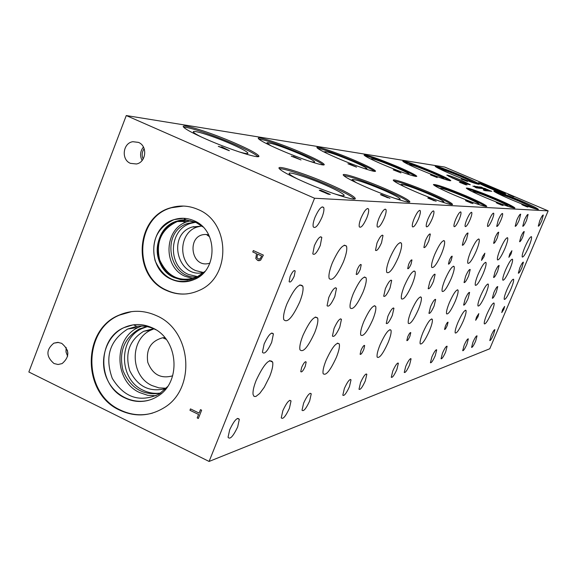 <?xml version="1.0" encoding="UTF-8"?>
<svg xmlns="http://www.w3.org/2000/svg" width="577" height="577" viewBox="0 0 577 577"><rect width="100%" height="100%" fill="white"/><g stroke="black" fill="none" stroke-linecap="round" stroke-linejoin="round"><path stroke-width="0.87" d="M228.016 150.107L223.018 148.101M221.597 146.796L228.961 150.619L218.286 146.356L223.313 147.82L221.597 146.796L229.386 150.669M223.313 147.82L221.813 147.618M218.842 146.428L221.784 147.683M548.15 210.865L444.744 167.07L126.269 115.551L314.559 198.243L209.09 461.449L489.772 348.76L548.15 210.865L314.559 198.243M293.368 156.446L301.028 159.944L291.241 156.158L294.256 157.254L295.402 157.406L293.368 156.446M384.946 196.548L380.683 194.774L381.447 194.579L389.973 198.272L384.946 196.548M394.589 170.042L400.928 172.869L393.226 169.862L396.291 170.828L394.589 170.042M469.151 202.217L466.101 200.63L473.003 203.58L469.151 202.217M431.394 174.99L437.229 177.572L431.394 174.99M499.61 204.265L496.754 202.815L503.05 205.499L499.61 204.265M472.88 186.111L477.785 188.052L472.88 186.111M479.631 188.318L474.337 185.989L479.631 188.318M478.78 187.561L476.414 186.515L478.78 187.561M479.588 187.684L477.129 186.595L479.588 187.684M482.466 188.607L477.871 186.681L482.466 188.607M482.156 188.347L481.247 187.972M484.94 188.506L486.382 189.083L484.94 188.506M484.795 188.737L481.023 187.092L484.795 188.737M484.637 188.852L483.93 188.513M480.374 187.366L483.973 188.773L480.374 187.366M475.837 186.559L480.295 188.347L475.837 186.559M478.398 188.037L474.633 186.321L478.398 188.037M476.912 187.59L478.398 188.181L476.912 187.59M475.354 187.41L476.847 188.008L475.354 187.41M462.069 179.108L467.471 181.481L462.069 179.108M524.926 205.967L521.839 204.626L524.926 205.967M455.823 179.548L446.829 175.112C448.019 175.04 452.837 176.757 461.275 180.262L470.32 184.719C469.123 184.791 464.29 183.068 455.823 179.548M489.029 187.951C482.307 185.073 478.737 183.327 478.311 182.714C479.682 182.678 485.149 184.647 494.72 188.621C501.478 191.514 505.07 193.266 505.502 193.886C504.125 193.922 498.636 191.939 489.029 187.951M304.411 182.087C289.755 175.596 281.36 171.088 279.225 168.563C275.792 164.257 304.894 173.453 329.359 184.222C344.707 190.987 353.304 195.639 355.143 198.178C357.69 201.957 329.157 193.006 304.411 182.087M366.756 187.424C352.561 181.185 344.736 177.067 343.272 175.055C341.541 172.213 365.248 180.053 385.934 189.061C400.561 195.459 408.523 199.671 409.821 201.698C411.091 204.258 387.679 196.555 366.756 187.424M415.151 191.564C401.671 185.686 394.379 181.921 393.283 180.284C392.353 178.257 412.367 185.094 430.355 192.862C444.117 198.841 451.51 202.664 452.519 204.33C453.197 206.184 433.334 199.433 415.151 191.564M453.81 194.867C441.095 189.357 434.293 185.917 433.406 184.546C436.089 184.157 447.009 187.951 466.158 195.928C479.069 201.503 485.949 204.994 486.793 206.393C484.045 206.725 473.046 202.88 453.81 194.867M485.401 197.572C473.428 192.408 467.06 189.242 466.31 188.066C468.762 187.878 478.535 191.333 495.629 198.452C507.738 203.659 514.165 206.862 514.915 208.059C512.426 208.218 502.589 204.72 485.401 197.572M451.993 174.492C441.492 169.984 435.88 167.236 435.166 166.255C437.402 166.154 446.439 169.393 462.285 175.971C472.895 180.507 478.557 183.284 479.285 184.294C477.035 184.373 467.94 181.106 451.993 174.492M420.597 169.977C409.54 165.217 403.604 162.267 402.782 161.134C405.205 160.896 415.216 164.431 432.808 171.73C444.001 176.54 450.002 179.526 450.817 180.68C448.365 180.889 438.289 177.319 420.597 169.977M382.962 164.568C371.35 159.54 365.046 156.36 364.058 155.04C366.683 154.586 377.885 158.466 397.668 166.681C409.475 171.773 415.858 174.997 416.81 176.338C414.142 176.75 402.854 172.826 382.962 164.568M337.026 157.961C324.887 152.674 318.201 149.248 316.953 147.676C315.388 145.368 336.766 152.638 355.086 160.557C367.499 165.945 374.293 169.436 375.461 171.023C376.781 173.165 355.591 166.003 337.026 157.961M279.701 149.717C267.173 144.228 260.076 140.528 258.409 138.617C255.719 135.364 281.28 143.774 302.398 152.984C315.345 158.632 322.586 162.418 324.115 164.344C326.351 167.323 301.144 159.086 279.701 149.717M206.148 139.144C193.569 133.59 186.097 129.637 183.738 127.293C178.769 122.367 210.518 132.335 235.546 143.37C248.774 149.183 256.455 153.273 258.59 155.646C262.694 160.06 231.629 150.395 206.148 139.144M511.698 199.822C500.425 194.983 494.446 192.047 493.775 191.03C496.011 190.958 504.853 194.139 520.31 200.558C531.691 205.434 537.721 208.398 538.406 209.437C536.148 209.487 527.248 206.285 511.698 199.822M513.559 196.714L508.272 194.406L513.559 196.714M483.54 190.093L485.019 190.684L483.54 190.093M484.997 190.251L486.469 190.843L484.997 190.251M487.817 190.922L483.432 189.061L487.817 190.922M484.889 189.227L489.058 191.059L484.889 189.227M491.027 191.16L487.255 189.516L491.027 191.16M486.685 189.429L490.832 191.247L486.685 189.429M489.469 191.102L485.106 189.249L489.469 191.102M485.719 190.331L487.19 190.915L485.719 190.331M484.269 190.172L485.74 190.763L484.269 190.172M460.72 182.404L467.017 184.957L460.72 182.404M460.186 182.325L465.819 184.806L460.186 182.325M431.812 199.7L428.019 198.127L428.545 197.947L436.169 201.222L431.812 199.7M349.604 163.998L356.543 167.128L347.924 163.774L351.458 164.863L349.604 163.998M324.389 192.473L319.514 190.439L320.646 190.237L330.304 194.456L328.19 194.175L324.389 192.473M327.512 193.778L326.33 193.324L327.484 193.836M328.775 193.951L325.94 192.711L325.204 192.718L326.33 193.324M325.219 192.74L326.301 193.382M323.538 192.062L321.742 191.449L323.517 192.127M324.865 192.242L321.295 190.684L320.567 190.843L321.742 191.449M320.596 190.785L321.764 191.384M320.646 190.237L330.102 194.449M319.319 190.244L320.617 190.302M299.665 159.425L295.301 157.672M293.542 156.526L300.833 159.916M295.402 157.406L294.256 157.254M291.666 156.216L294.234 157.312M387.679 197.687L386.655 197.291L387.657 197.738M388.667 197.832L386.172 196.75L385.616 196.743L386.655 197.291M385.645 196.779L386.633 197.348M384.188 196.187L382.652 195.596L384.159 196.245M385.227 196.339L382.075 194.976L381.563 195.127L382.63 195.653M381.585 195.069L382.652 195.596M381.447 194.579L389.792 198.257M380.459 194.593L381.426 194.637M355.345 166.666L351.48 165.116M349.756 164.07L356.37 167.106M351.458 164.863L350.549 164.741M348.256 163.818L350.535 164.791M434.243 200.709L433.32 200.407L434.221 200.76M435.044 200.832L433.341 200.363M432.411 199.902L433.32 200.407M431.12 199.382L429.771 198.856L431.098 199.433M431.964 199.512L429.144 198.3L429.75 198.906M428.798 198.387L429.771 198.856M428.545 197.947L436.01 201.214M427.788 197.954L428.523 197.99M399.861 172.458L396.392 171.066M394.733 170.107L400.77 172.855M396.291 170.828L395.562 170.727M393.5 169.898L395.541 170.77M471.337 203.118L470.515 202.852L471.322 203.169M472.008 203.227L470.536 202.808M469.678 202.39L470.515 202.852M468.524 201.928L467.32 201.46L468.502 201.972M469.224 202.037L466.67 200.947L467.298 201.503M465.61 200.724L467.32 201.46M466.101 200.63L472.859 203.573M465.509 200.645L466.086 200.673M464.903 184.445L461.896 183.234M460.309 182.375L465.682 184.784M461.708 183.01L461.174 182.945M459.393 182.224L461.16 182.981M460.713 182.397L467.017 184.957M463.244 183.392L463.785 183.666M461.376 182.736L462.905 183.385M465.711 184.532L466.288 184.683M436.27 177.197L433.118 175.927M431.531 175.047L437.085 177.55M432.974 175.704L432.361 175.624M430.492 174.867L432.346 175.66M501.601 205.087L500.85 204.842L501.579 205.131M502.163 205.181L500.872 204.799M500.071 204.424L500.85 204.842M499.026 203.998L497.937 203.573L499.011 204.042M499.617 204.099L497.922 203.616M497.114 203.191L497.937 203.573M496.754 202.815L502.92 205.491M496.278 202.83L496.739 202.859M477.258 187.828L477.641 188.037M481.023 188.419L480.237 188.21M478.448 187.388L479.343 187.705M476.465 186.508L476.955 186.681M479.523 187.532L480.028 187.813M480.728 188.059L481.629 188.513M477.165 186.587L477.763 186.818M480.014 187.626L482.004 188.398L480.014 187.626M481.73 188.253L482.459 188.607M477.907 186.717L478.549 186.926M480.973 187.799L483.237 188.672M480.352 187.532L480.994 187.72M484.68 188.29L485.048 188.556M484.464 188.571L482.899 187.994M485.56 188.931L482.249 187.713M481.665 187.388L482.913 187.958M481.369 187.107L481.73 187.301M482.199 187.871L484.175 188.65L482.199 187.871M480.114 186.934L480.742 187.179M483.295 188.578L482.019 188.044M481.874 187.929L483.483 188.636M481.312 187.691L480.439 187.395M481.73 187.821L480.453 187.359M479.379 186.847L480.129 187.128M481.968 187.9L482.523 188.145M481.954 187.893L481.434 187.669M475.664 186.458L476.566 186.732M479.314 187.857L480.252 188.354M478.456 187.511L478.852 187.713M477.9 187.33L478.441 187.547M477.071 187.107L477.886 187.366M479.04 188.196L477.907 187.85M476.645 187.258L477.078 187.511M476.112 187.042L476.768 187.229M476.66 187.366L477.028 187.64M475.102 187.186L475.47 187.46M484.009 189.948L484.377 190.222M485.459 190.107L485.827 190.381M487.024 189.956L487.435 190.143M488.993 190.857L489.52 191.11M489.541 190.944L490.14 191.175M490.702 191.232L490.154 191.023M488.257 190.136L487.45 189.927M490.695 190.994L489.13 190.417M491.777 191.348L488.459 190.129M487.89 189.804L489.145 190.381M487.587 189.53L487.947 189.725M486.187 189.905L488.394 190.799L486.173 189.941M488.935 191.045L488.38 190.828M486.476 189.941L485.654 189.696M483.576 189.076L484.449 189.494M487.76 190.756L488.358 190.98M484.738 190.028L485.106 190.302M483.281 189.869L483.649 190.143M511.424 195.718L513.443 196.707M510.775 195.423L514.143 196.771M508.424 194.42L510.76 195.452M466.591 181.142L463.713 179.981M462.191 179.166L467.334 181.466M463.533 179.764L463.021 179.699M461.311 179.007L463.006 179.735M526.743 206.725L526.08 206.458L526.729 206.761M527.234 206.811L526.08 206.458M525.294 206.119L526.065 206.501M524.385 205.729L523.389 205.34L524.37 205.765M524.897 205.816L523.375 205.376M522.625 204.986L523.389 205.34M522.243 204.64L527.919 207.093M521.853 204.655L522.228 204.676M260.047 258.893L261.669 256L257.645 254.183L256.967 257.681L258.215 258.958L260.068 258.885L261.669 256M261.648 256L257.645 254.183M259.253 259.174L260.068 258.885M259.181 260.768L257.695 260.443L255.835 258.503L256.505 253.664L252.769 251.969L253.332 250.562L263.364 255.113L260.573 260.277L257.667 260.451L255.813 258.503L256.534 253.664L252.798 251.969L253.353 250.569M126.269 115.551L28.85 371.992L209.09 461.449M119.713 410.16C82.143 393.601 81.631 329.965 119.05 315.136C131.426 309.827 143.925 310.015 156.555 315.706C191.838 330.498 196.411 389.057 163.781 407.91C149.573 416.421 134.881 417.178 119.713 410.16M166.414 290.426C131.83 276.21 135.04 216.815 171.03 207.698C180.154 205.023 189.141 205.614 197.99 209.473C230.555 222.26 231.262 277.248 199.108 290.447C188.21 295.301 177.312 295.294 166.414 290.426M53.986 363.517C45.972 356.543 45.922 349.763 53.834 343.164L57.758 342.37L61.696 343.337C69.658 350.145 69.803 356.896 62.121 363.589L58.068 364.498L53.986 363.517M130.445 163.349C120.968 159.685 122.829 142.973 132.861 141.704L138.451 142.382C147.806 145.959 146.241 162.397 136.41 163.983L130.445 163.349M189.948 410.261L190.489 408.891L199.108 413.096L200.479 409.641L201.64 410.204L198.344 418.491L197.183 417.921L198.56 414.466L189.948 410.261L190.511 408.905M198.56 414.466L189.977 410.254M197.183 417.921L198.589 414.459M198.351 418.469L197.211 417.914M199.108 413.096L200.5 409.648M448.617 176.259L468.221 184.301M451.755 177.759L464.932 183.169M381.512 242.816C378.8 248.795 376.795 251.298 375.504 250.317L377.005 243.011C379.716 237.039 381.714 234.529 383.005 235.481L381.512 242.816M466.598 239.073C464.6 243.523 463.18 245.564 462.321 245.196L463.742 239.203C465.74 234.752 467.161 232.704 468.019 233.065L466.598 239.073M497.345 237.724C495.578 241.676 494.338 243.537 493.623 243.314L495.001 237.825C496.768 233.873 498.009 232.012 498.723 232.228L497.345 237.724M428.877 240.732C426.583 245.831 424.917 248.081 423.879 247.49L425.336 240.89C427.629 235.798 429.295 233.534 430.334 234.111L428.877 240.732M320.264 245.506C316.917 252.776 314.422 255.553 312.784 253.83L314.335 245.773C317.675 238.517 320.163 235.726 321.807 237.392L320.264 245.506M479.812 183.731L494.431 189.314L503.707 193.569M482.891 185.239L493.515 189.206L500.447 192.466M466.944 184.928L466.266 184.683M344.058 195.646L344.137 195.206C342.781 193.36 336.593 190.006 325.572 185.145C309.149 177.918 289.423 171.499 289.171 173.367M400.164 199.152L400.164 199.022C399.212 197.55 393.478 194.507 382.948 189.898C365.594 182.642 355.295 179.202 352.057 179.577M443.908 201.964L443.915 201.914C443.179 200.709 437.849 197.947 427.932 193.634C412.743 187.287 403.799 184.222 401.116 184.438M479.033 204.222L479.033 204.193C478.42 203.183 473.457 200.666 464.146 196.634C450.637 191.001 442.739 188.246 440.46 188.354M507.133 206.083L507.847 206.054C507.306 205.181 502.668 202.866 493.926 199.108C481.564 193.959 474.489 191.456 472.714 191.6L473.205 192.091M472.866 182.505L472.873 182.491C472.347 181.762 468.264 179.757 460.605 176.475C449.144 171.715 442.602 169.378 440.979 169.45L441.145 169.652M443.828 178.776L443.843 178.726C443.251 177.889 438.924 175.733 430.846 172.263C418.123 166.977 410.882 164.423 409.122 164.604L409.569 165.036M409.151 174.283L409.158 174.218C408.466 173.244 403.864 170.915 395.353 167.236C381.592 161.51 373.492 158.682 371.033 158.74M366.95 168.859L366.986 168.7C366.135 167.546 361.238 165.029 352.287 161.142C336.795 154.686 327.592 151.535 324.685 151.679M314.53 162.115L314.602 161.791C313.491 160.399 308.277 157.658 298.958 153.59C281.223 146.197 270.584 142.634 267.05 142.916M247.915 153.309L247.771 152.84C246.206 151.124 240.681 148.174 231.182 143.998C214.723 136.749 193.612 129.868 193.425 131.765M354.379 198.964C351.638 196.202 343.142 191.679 328.883 185.405C308.421 176.425 283.581 168.022 279.376 168.765M333.73 193.598C341.021 195.834 344.491 196.36 344.144 195.192C342.788 193.353 336.6 189.999 325.572 185.13C307.866 177.327 286.892 170.727 289.272 173.792C290 174.845 292.936 176.663 298.064 179.238M408.963 202.138C406.143 199.707 398.325 195.69 385.515 190.1C364.772 181.358 350.823 176.512 343.661 175.567M394.841 198.38C398.476 199.397 400.25 199.606 400.171 199.015C399.219 197.543 393.478 194.499 382.955 189.891C364.57 182.231 354.278 178.856 352.071 179.757L356.406 182.736M451.596 204.583C448.747 202.397 441.542 198.798 429.973 193.793C412.173 186.306 400.121 182.007 393.81 180.911M441.102 201.676L443.922 201.907C443.186 200.695 437.856 197.94 427.939 193.62C412.166 187.049 403.222 184.02 401.109 184.525L403.309 186.198M469.115 202.08L469.858 202.354M470.753 202.693L471.185 202.852M485.812 206.523C482.963 204.532 476.292 201.279 465.812 196.764C450.305 190.251 439.717 186.407 434.034 185.231M477.568 204.15L479.04 204.186C478.427 203.176 473.465 200.652 464.153 196.627C450.298 190.857 442.4 188.116 440.453 188.398L441.542 189.328M513.869 208.095C511.034 206.256 504.853 203.299 495.311 199.209C481.651 193.483 472.224 190.006 467.031 188.787M507.847 206.054L507.847 206.047C507.306 205.174 502.668 202.859 493.934 199.101C481.564 193.951 474.496 191.449 472.714 191.593M478.16 184.265L462.004 176.663C449.656 171.499 440.987 168.268 435.996 166.969M472.599 182.556L472.873 182.483C472.354 181.755 468.264 179.75 460.612 176.468C449.144 171.715 442.602 169.371 440.987 169.443M449.764 180.738C447.117 179.036 441.362 176.281 432.49 172.487C418.599 166.666 408.942 163.111 403.511 161.82M443.186 178.783L443.843 178.719C443.259 177.882 438.924 175.725 430.846 172.256C418.123 166.969 410.882 164.416 409.122 164.596M415.829 176.504C413.175 174.672 407.009 171.672 397.329 167.51C381.548 160.889 370.665 156.944 364.693 155.675M407.809 174.225L409.158 174.211C408.473 173.237 403.871 170.907 395.353 167.229C381.044 161.286 372.937 158.48 371.033 158.812L372.028 159.649M374.552 171.34C371.92 169.35 365.306 166.061 354.711 161.473C336.564 153.857 324.151 149.436 317.465 148.231M364.412 168.571L366.986 168.693C366.143 167.539 361.238 165.015 352.295 161.134C335.915 154.333 326.719 151.224 324.7 151.816L326.705 153.309M323.293 164.899C320.711 162.7 313.614 159.072 301.995 154.009C280.819 145.101 266.401 140.103 258.741 138.999M309.791 161.358C313.297 162.31 314.898 162.447 314.609 161.784C313.491 160.384 308.277 157.651 298.965 153.583C283.668 146.904 265.225 140.86 267.122 143.197L271.031 145.815M257.962 156.634C255.474 154.182 247.85 150.15 235.091 144.538C214.572 135.53 188.08 126.565 183.717 127.272M238.568 151.715C245.492 153.749 248.564 154.124 247.778 152.833C246.213 151.116 240.681 148.166 231.189 143.983C213.05 135.984 190.179 128.83 193.67 132.349C194.557 133.33 197.139 134.895 201.423 137.037M494.59 191.766C499.393 193.006 507.868 196.173 520.014 201.265L537.288 209.393M525.964 206.407L525.221 206.126M499.826 194.514L499.66 194.319C500.966 194.11 507.363 196.396 518.853 201.164C527.328 204.799 531.669 206.948 531.886 207.612L531.605 207.641M143.421 147.041C140.175 151.224 139.735 155.718 142.093 160.507M144.163 148.7C141.913 151.946 141.574 155.386 143.146 159.036M66.131 347.433L66.009 352.013L67.632 356.29M67.372 350.196L67.891 353.268M201.395 226.033L197.457 226.949C178.755 232.293 177.521 263.242 195.675 270.591L203.407 272.488M208.665 234.817L206.4 234.522C185.953 233.332 190.374 269.603 209.891 263.134M203.977 272.358C177.911 279.751 166.327 234.558 192.3 226.97L201.972 226.112M195.545 222.282L190.756 223.342C168.801 229.487 167.251 265.824 188.528 274.464L197.911 276.7M190.713 220.767L187.669 221.568C164.106 228.088 162.397 267.072 185.203 276.354L193.23 278.612M195.156 222.123L188.095 223.342C160.002 231.226 168.592 280.119 197.536 276.895M204.864 271.478L196.331 277.465C179.606 282.535 167.395 276.679 159.685 259.91C155.595 241.777 161.481 228.975 177.341 221.518L186.414 220.241L196.194 222.563L202.938 226.92M195.812 222.239L185.909 219.88C166.84 218.849 152.068 240.962 158.848 260.061C165.036 279.383 189.739 286.408 203.811 272.56L204.092 272.25M204.727 271.644L195.964 277.84C179.021 282.982 166.638 277.061 158.826 260.061C154.686 241.684 160.658 228.716 176.728 221.164C152.508 227.872 150.748 268.038 174.196 277.602L180.817 279.694L187.705 279.989M203.76 272.611L204.669 271.709M202.722 226.703L195.812 222.232L202.787 226.761M176.735 221.164L185.902 219.873L195.805 222.232M186.414 220.241L183.681 218.286L174.074 219.628C148.455 226.653 146.551 269.113 171.326 279.239C178.985 282.651 186.674 282.723 194.377 279.456C217.991 270.31 217.854 230.151 194.132 220.767C187.532 217.882 180.846 217.5 174.074 219.628C157.059 227.576 150.741 241.273 155.112 260.717C163.378 278.691 176.461 284.937 194.37 279.456M183.536 206.061L171.585 207.713C135.631 216.822 132.421 276.167 166.977 290.368C173.497 293.383 180.291 294.537 187.359 293.837M153.98 328.854L150.936 330.102C129.399 339.319 130.171 376.103 152.068 385.587L158.978 387.888L166.162 388.242M164.856 337.624L162.7 337.769C150.9 341.021 145.923 349.2 147.77 362.298C152.58 374.588 160.882 379.089 172.696 375.8M165.895 388.53C149.703 392.627 137.636 386.648 129.695 370.578C124.733 353.268 129.392 340.17 143.666 331.285L153.619 328.695M147.193 326.661L142.05 328.551C118.069 338.706 118.848 379.68 143.19 390.268C148.852 392.995 154.715 393.896 160.788 392.995M141.754 326.041L138.588 327.332C113.193 338.014 113.972 381.383 139.713 392.598L147.712 395.295L156.035 395.757M146.774 326.582L139.201 329.005C123.983 338.23 118.595 352.121 123.045 370.679C130.474 388.206 142.937 395.721 160.442 393.24M167.496 386.677L159.072 394.127C139.706 402.876 124.105 397.618 112.263 378.346C104.588 356.889 109.724 340.452 127.676 329.034L136.836 326.308C142.966 325.522 148.909 326.474 154.672 329.178L155.819 329.748M132.977 324.887L123.882 327.664C96.561 339.088 97.347 385.84 125.014 397.957C132.631 401.606 140.435 402.407 148.426 400.359M131.693 311.594L119.648 315.056C82.259 329.878 82.771 393.456 120.305 410.002C130.777 415.043 141.495 416.082 152.479 413.118M152.35 327.859C142.743 323.509 133.244 323.445 123.875 327.664C105.966 335.965 98.191 360.928 107.473 379.926C116.446 399.089 140.168 407.211 157.103 396.601C181.791 382.955 178.762 339.002 152.35 327.859M522.892 236.599C521.312 240.147 520.209 241.857 519.603 241.72L520.93 236.685C522.517 233.13 523.613 231.413 524.226 231.55L522.892 236.599M491.453 312.871C488.005 320.552 485.632 324.224 484.327 323.877C483.944 322.586 484.81 319.348 486.93 314.169C490.385 306.474 492.758 302.795 494.056 303.127C494.446 304.432 493.58 307.678 491.453 312.871M314.653 332.727C307.902 347.304 302.997 352.98 299.946 349.756C299.348 346.835 300.365 342.024 302.99 335.338C309.741 320.79 314.638 315.056 317.682 318.122C318.345 321.043 317.336 325.918 314.653 332.727M299.715 302.016C292.431 317.653 287.108 323.495 283.733 319.535C283.076 316.246 284.129 311.068 286.884 304.007C294.147 288.428 299.463 282.499 302.838 286.235C303.581 289.524 302.536 294.789 299.715 302.016M372.735 319.759C367.217 331.847 363.229 336.954 360.776 335.071C360.163 332.691 361.152 328.255 363.726 321.771C369.244 309.683 373.232 304.541 375.67 306.344C376.327 308.724 375.346 313.196 372.735 319.759M363.02 292.186C357.185 304.973 352.915 310.246 350.232 307.995C349.539 305.356 350.556 300.588 353.268 293.7C359.11 280.934 363.366 275.618 366.049 277.753C366.792 280.393 365.782 285.204 363.02 292.186M418.383 309.56C413.702 319.91 410.362 324.512 408.357 323.365C407.788 321.396 408.747 317.328 411.221 311.162C415.909 300.805 419.248 296.174 421.246 297.285C421.837 299.247 420.885 303.343 418.383 309.56M412.093 284.569C407.189 295.41 403.655 300.155 401.477 298.807C400.842 296.65 401.823 292.301 404.427 285.759C409.338 274.919 412.872 270.144 415.036 271.435C415.714 273.592 414.733 277.97 412.093 284.569M455.21 301.331C451.135 310.39 448.264 314.566 446.591 313.852C446.093 312.2 447.024 308.457 449.375 302.637C453.457 293.563 456.335 289.373 457.994 290.065C458.513 291.724 457.583 295.482 455.21 301.331M451.243 278.489C447.009 287.916 443.994 292.214 442.198 291.385C441.636 289.582 442.588 285.608 445.062 279.448C449.31 270.014 452.325 265.701 454.106 266.502C454.698 268.305 453.738 272.301 451.243 278.489M485.553 294.558C481.932 302.615 479.422 306.43 478.008 305.99C477.568 304.577 478.47 301.122 480.699 295.64C484.327 287.562 486.844 283.74 488.243 284.165C488.697 285.586 487.796 289.055 485.553 294.558M483.209 273.527C479.465 281.879 476.847 285.795 475.34 285.276C474.849 283.754 475.773 280.097 478.117 274.32C481.867 265.961 484.492 262.03 485.985 262.528C486.49 264.064 485.567 267.728 483.209 273.527M510.97 288.875C507.717 296.145 505.488 299.651 504.276 299.391C503.894 298.158 504.767 294.955 506.88 289.791C510.14 282.506 512.376 278.994 513.58 279.246C513.97 280.487 513.097 283.696 510.97 288.875M509.794 269.401C506.447 276.902 504.125 280.494 502.841 280.184C502.423 278.864 503.317 275.489 505.531 270.065C508.892 262.557 511.208 258.95 512.491 259.253C512.917 260.58 512.023 263.963 509.794 269.401M528.806 246.718C525.64 253.815 523.454 257.255 522.257 257.017C521.846 255.762 522.74 252.43 524.955 247.035C528.128 239.917 530.313 236.476 531.504 236.7C531.922 237.962 531.02 241.301 528.806 246.718M463.302 320.956C459.451 329.525 456.76 333.528 455.231 332.965C454.791 331.472 455.693 327.981 457.922 322.5C461.788 313.917 464.478 309.892 465.992 310.448C466.447 311.948 465.545 315.446 463.302 320.956M504.846 248.687C501.341 256.541 498.889 260.277 497.489 259.881C497.006 258.431 497.937 254.825 500.281 249.062C503.8 241.193 506.253 237.45 507.637 237.832C508.135 239.282 507.205 242.903 504.846 248.687M429.497 330.657C425.112 340.372 422.011 344.772 420.2 343.863C419.703 342.103 420.626 338.331 422.963 332.532C427.362 322.81 430.464 318.396 432.267 319.276C432.779 321.036 431.856 324.829 429.497 330.657M476.241 251.038C472.303 259.845 469.505 263.92 467.853 263.278C467.291 261.59 468.25 257.659 470.731 251.493C474.683 242.686 477.475 238.589 479.119 239.203C479.703 240.905 478.744 244.85 476.241 251.038M388.133 342.536C383.027 353.751 379.385 358.62 377.192 357.149C376.651 355.05 377.603 350.953 380.041 344.858C385.155 333.643 388.797 328.746 390.975 330.167C391.545 332.265 390.6 336.384 388.133 342.536M441.477 253.902C436.977 263.92 433.731 268.406 431.747 267.375C431.091 265.355 432.079 261.056 434.712 254.457C439.22 244.439 442.458 239.924 444.441 240.919C445.127 242.939 444.139 247.266 441.477 253.902M336.348 357.408C330.224 370.694 325.817 376.11 323.127 373.658C322.579 371.112 323.56 366.683 326.063 360.358C332.193 347.08 336.6 341.62 339.283 343.971C339.875 346.51 338.901 350.989 336.348 357.408M398.339 257.45C393.067 269.098 389.208 274.068 386.77 272.373C386.027 269.913 387.044 265.175 389.814 258.157C395.086 246.523 398.945 241.511 401.376 243.126C402.162 245.578 401.152 250.353 398.339 257.45M269.654 376.557L264.23 387.304L259.722 393.456L255.856 396.493L254.06 396.413L253.101 394.61C252.647 391.509 253.656 386.785 256.145 380.431C263.84 364.145 269.351 358.043 272.683 362.132C273.224 365.241 272.207 370.052 269.654 376.557M343.373 261.98C336.975 275.936 332.244 281.453 329.178 278.54C328.4 275.481 329.445 270.26 332.323 262.888C338.713 248.975 343.43 243.393 346.488 246.134C347.354 249.192 346.308 254.471 343.373 261.98M305.247 366.337C303.163 370.823 301.663 372.591 300.747 371.638L301.67 367.361C303.754 362.883 305.255 361.108 306.171 362.046L305.247 366.337M363.777 349.532C362.075 353.261 360.849 354.848 360.106 354.285L361 350.326C362.709 346.597 363.936 345.003 364.671 345.558L363.777 349.532M409.915 336.283C408.466 339.485 407.434 340.913 406.828 340.567L407.694 336.918C409.143 333.715 410.175 332.287 410.781 332.626L409.915 336.283M447.211 325.572C445.949 328.378 445.062 329.676 444.557 329.46L445.401 326.092C446.663 323.286 447.55 321.995 448.055 322.204L447.211 325.572M477.994 316.737L475.664 320.285L476.487 317.17L478.816 313.614L477.994 316.737M503.829 309.315L501.759 312.583L502.553 309.683L504.623 306.423L503.829 309.315M511.063 253.945L508.885 257.313L509.736 254.082L511.914 250.714L511.063 253.945M483.988 256.715L481.514 260.393L482.394 256.88L484.86 253.202L483.988 256.715M451.293 260.061C449.966 263.018 449.014 264.36 448.444 264.093L449.353 260.263C450.68 257.306 451.625 255.957 452.195 256.217L451.293 260.061M411.04 264.179C409.504 267.584 408.386 269.07 407.694 268.644L408.624 264.425C410.16 261.02 411.278 259.535 411.971 259.96L411.04 264.179M360.264 269.372C358.425 273.397 357.076 275.049 356.211 274.335L357.17 269.69C359.009 265.672 360.358 264.014 361.216 264.72L360.264 269.372M294.212 276.131C291.912 281.078 290.217 282.91 289.12 281.626L290.116 276.549C292.409 271.616 294.111 269.776 295.2 271.031L294.212 276.131M366.763 217.976C363.452 225.268 360.971 228.232 359.334 226.876C358.822 225.203 359.406 222.21 361.087 217.897C364.397 210.619 366.871 207.633 368.508 208.946C369.042 210.619 368.465 213.627 366.763 217.976M271.688 342.291C267.418 351.379 264.324 354.704 262.42 352.258L264.136 343.979C268.406 334.905 271.493 331.559 273.404 333.924L271.688 342.291M289.43 408.256C285.608 416.428 282.889 419.623 281.259 417.856L282.867 410.622C286.69 402.45 289.416 399.234 291.039 400.965L289.43 408.256M418.527 218.755C415.757 224.893 413.731 227.562 412.425 226.761C411.971 225.419 412.541 222.729 414.135 218.683C416.897 212.552 418.931 209.869 420.229 210.648C420.698 211.99 420.128 214.687 418.527 218.755M339.803 327.08C336.413 334.451 333.953 337.444 332.424 336.066L334.083 328.356C337.473 320.992 339.925 317.977 341.454 319.326L339.803 327.08M349.467 386.612C346.351 393.399 344.13 396.262 342.81 395.216L344.368 388.451C347.491 381.671 349.712 378.793 351.025 379.825L349.467 386.612M459.227 219.361C456.84 224.677 455.123 227.093 454.063 226.602C453.673 225.499 454.229 223.068 455.729 219.31C458.109 213.988 459.833 211.571 460.886 212.047C461.283 213.151 460.734 215.589 459.227 219.361M392.338 315.345C389.518 321.562 387.492 324.252 386.251 323.43L387.859 316.347C390.679 310.137 392.713 307.433 393.94 308.241L392.338 315.345M396.861 369.532C394.221 375.338 392.36 377.913 391.271 377.271L392.786 371.004C395.425 365.198 397.293 362.616 398.375 363.243L396.861 369.532M492.066 219.851C489.967 224.547 488.481 226.747 487.601 226.436C487.269 225.513 487.803 223.306 489.217 219.808C491.315 215.106 492.801 212.906 493.681 213.209C494.02 214.132 493.479 216.346 492.066 219.851M434.099 306.019C431.675 311.4 429.952 313.83 428.935 313.325L430.492 306.827C432.923 301.446 434.647 299.009 435.657 299.506L434.099 306.019M435.224 355.706C432.93 360.784 431.329 363.121 430.42 362.717L431.884 356.911C434.185 351.833 435.786 349.489 436.695 349.886L435.224 355.706M519.127 220.255C517.252 224.467 515.939 226.48 515.189 226.292L516.754 220.219C518.636 216.007 519.949 213.988 520.692 214.175L519.127 220.255M468.091 298.432C465.956 303.177 464.463 305.392 463.612 305.074L465.127 299.095C467.262 294.349 468.755 292.128 469.606 292.438L468.091 298.432M466.908 344.289C464.882 348.796 463.475 350.931 462.704 350.679L464.132 345.291C466.166 340.776 467.565 338.641 468.336 338.887L466.908 344.289M541.803 220.602C540.101 224.417 538.932 226.271 538.291 226.162L539.798 220.573C541.5 216.75 542.676 214.889 543.31 214.997L541.803 220.602M496.285 292.15C494.388 296.39 493.068 298.417 492.34 298.23L493.811 292.698C495.715 288.45 497.028 286.416 497.756 286.61L496.285 292.15M475.621 341.151C473.667 345.515 472.311 347.585 471.575 347.376L472.989 342.103C474.95 337.733 476.306 335.655 477.042 335.864L475.621 341.151M526.556 220.371C524.738 224.453 523.476 226.415 522.762 226.256L524.313 220.342C526.13 216.26 527.392 214.291 528.106 214.449L526.556 220.371M521.947 267.519C520.194 271.435 518.997 273.332 518.341 273.202L519.798 267.851C521.55 263.927 522.755 262.03 523.404 262.153L521.947 267.519M445.66 351.948C443.453 356.831 441.917 359.103 441.052 358.757L442.509 353.081C444.716 348.191 446.252 345.919 447.117 346.258L445.66 351.948M500.98 219.981C498.961 224.518 497.533 226.653 496.696 226.393L498.297 219.945C500.324 215.409 501.752 213.266 502.581 213.526C502.899 214.406 502.365 216.563 500.98 219.981M497.634 271.291C495.693 275.626 494.345 277.681 493.587 277.472L495.095 271.68C497.035 267.346 498.384 265.283 499.141 265.492L497.634 271.291M409.569 364.952C407.052 370.506 405.278 373.009 404.246 372.453L405.746 366.33C408.271 360.776 410.045 358.267 411.076 358.815L409.569 364.952M470.118 219.52C467.832 224.633 466.187 226.97 465.192 226.545C464.817 225.506 465.365 223.148 466.836 219.476C469.123 214.363 470.767 212.019 471.762 212.43C472.145 213.476 471.589 215.834 470.118 219.52M468.654 275.792C466.476 280.638 464.939 282.889 464.045 282.542L465.603 276.26C467.781 271.406 469.317 269.149 470.212 269.495L468.654 275.792M365.291 380.914C362.342 387.362 360.243 390.131 358.995 389.23L360.546 382.623C363.496 376.175 365.594 373.398 366.835 374.278L365.291 380.914M432.123 218.957C429.49 224.814 427.571 227.403 426.345 226.711C425.913 225.456 426.482 222.852 428.047 218.892C430.68 213.036 432.599 210.446 433.817 211.11C434.265 212.365 433.702 214.983 432.123 218.957M433.522 281.244C431.033 286.762 429.252 289.243 428.177 288.68L429.778 281.821C432.267 276.304 434.048 273.815 435.123 274.363L433.522 281.244M309.661 400.965C306.091 408.646 303.538 411.74 302.016 410.24L303.61 403.143C307.18 395.461 309.726 392.353 311.248 393.824L309.661 400.965M384.224 218.243C381.108 225.131 378.786 228.002 377.264 226.848C376.767 225.29 377.351 222.397 379.002 218.164C382.118 211.283 384.441 208.398 385.963 209.509C386.475 211.067 385.898 213.973 384.224 218.243M390.03 287.995C387.124 294.4 385.01 297.148 383.698 296.232L385.342 288.724C388.256 282.312 390.369 279.556 391.675 280.451L390.03 287.995M237.674 426.908C233.137 436.421 229.934 439.869 228.052 437.243L229.696 429.786C234.233 420.28 237.443 416.81 239.318 419.364L237.674 426.908M321.966 217.313C318.1 225.715 315.193 228.896 313.253 226.848C312.727 224.871 313.325 221.655 315.042 217.204C318.901 208.831 321.8 205.621 323.74 207.583C324.296 209.566 323.704 212.805 321.966 217.313M334.811 296.564C331.285 304.23 328.702 307.281 327.065 305.723L328.767 297.501C332.294 289.849 334.869 286.776 336.506 288.291L334.811 296.564M493.523 334.696C491.698 338.757 490.457 340.718 489.786 340.567L491.171 335.54C492.996 331.479 494.244 329.517 494.907 329.662L493.523 334.696M382.234 235.142L383.005 235.481M429.851 233.901L430.334 234.111M320.444 236.786L321.807 237.392M247.641 153.518L247.922 153.136M354.869 198.849L355.143 198.178M323.921 164.82L324.115 164.344M193.252 226.963L193.519 226.595M183.976 223.111L184.294 220.241M184.337 219.859L184.51 218.33M258.215 156.598L258.59 155.646M138.494 142.404L132.861 141.704M58.522 342.421L53.834 343.164M197.457 226.949L192.3 226.97M187.669 221.568L177.341 221.518M190.756 223.342L188.095 223.342M203.804 272.568L202.614 273.895M209.617 236.815L206.4 234.522M171.585 207.713L171.03 207.698M150.936 330.102L143.666 331.285M138.588 327.332L127.676 329.034M142.05 328.551L139.201 329.005M136.836 326.308L133.482 324.815M166.551 387.809L164.979 389.915M166.198 339.319L162.7 337.769M119.648 315.056L119.05 315.136M493.681 302.961L494.056 303.127M315.273 317.011L317.682 318.122M299.852 284.872L302.838 286.235M374.235 305.687L375.67 306.344M364.332 276.982L366.049 277.753M420.323 296.866L421.246 297.285M413.976 270.959L415.036 271.435M457.373 289.784L457.994 290.065M453.407 266.192L454.106 266.502M487.81 283.971L488.243 284.165M485.502 262.319L485.985 262.528M465.466 310.21L465.992 310.448M507.241 237.659L507.637 237.832M431.509 318.93L432.267 319.276M478.549 238.957L479.119 239.203M389.828 329.64L390.975 330.167M443.598 240.551L444.441 240.919M337.437 343.113L339.283 343.971M400.056 242.549L401.376 243.126M269.509 360.632L272.683 362.132M344.267 245.146L346.488 246.134M305.435 361.7L306.171 362.046M364.231 345.356L364.671 345.558M360.647 264.461L361.216 264.72M294.183 270.57L295.2 271.031M367.426 208.477L368.508 208.946M271.536 333.052L273.404 333.924M289.704 400.33L291.039 400.965M419.587 210.367L420.229 210.648M340.387 318.836L341.454 319.326M350.217 379.442L351.025 379.825M460.475 211.867L460.886 212.047M393.29 307.945L393.94 308.241M397.849 363.005L398.375 363.243M435.231 299.319L435.657 299.506M436.335 349.727L436.695 349.886M410.608 358.598L411.076 358.815M471.395 212.271L471.762 212.43M366.128 373.946L366.835 374.278M433.262 210.872L433.817 211.11M434.654 274.162L435.123 274.363M310.116 393.283L311.248 393.824M385.047 209.112L385.963 209.509M390.954 280.126L391.675 280.451M237.371 418.419L239.318 419.364M322.117 206.869L323.74 207.583M335.295 287.743L336.506 288.291"/></g></svg>
